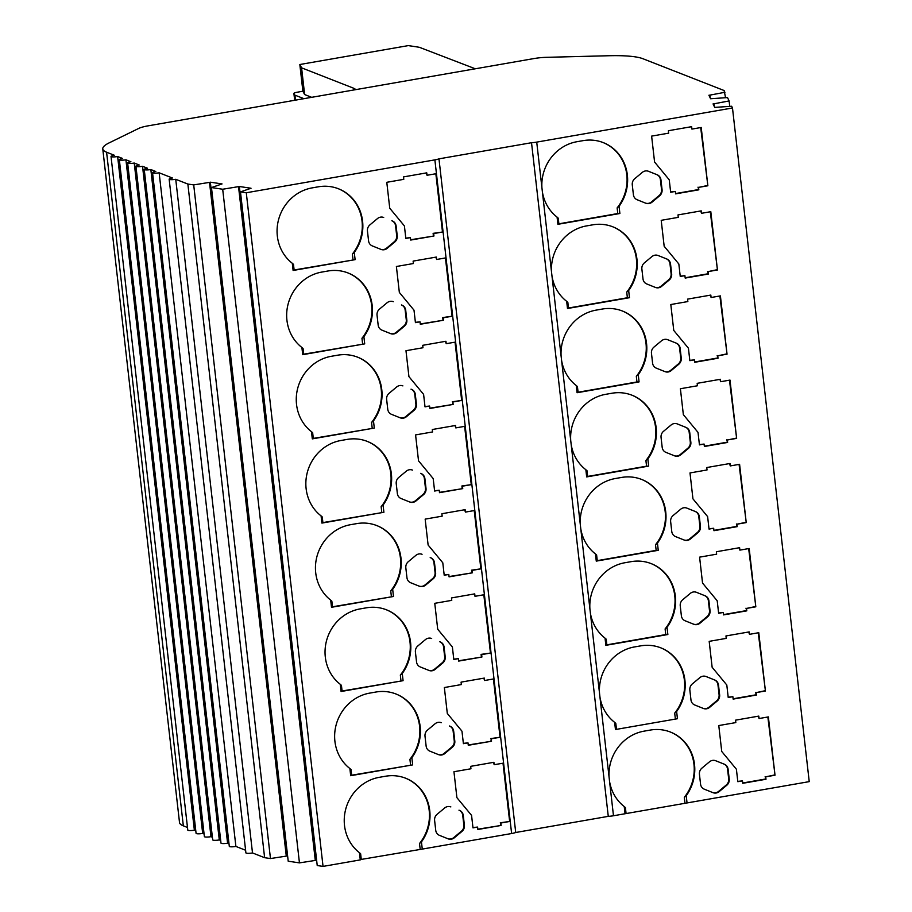 <?xml version="1.0" encoding="UTF-8"?>
<svg xmlns="http://www.w3.org/2000/svg" width="912" height="912" viewBox="0 0 912 912"><rect width="100%" height="100%" fill="white"/><g stroke="black" fill="none" stroke-linecap="round" stroke-linejoin="round"><path stroke-width="1.37" d="M292.296 263.283L293.47 264.332L294.12 269.986L293.117 270.476L292.296 263.283A42.226 39.41 -68.6 0 1 277.339 236.06A42.226 39.41 -68.6 0 1 312.155 187.883L318.356 186.8A42.226 39.41 -68.6 0 1 338.466 188.773A42.226 39.41 -68.6 0 1 354.289 252.476L355.11 259.658L293.117 270.476M649.025 203.558A6.623 6.179 111.4 0 0 652.034 202.156L659.604 195.829A6.623 6.179 111.4 0 0 662.066 189.673L660.949 179.858A6.623 6.179 111.4 0 0 657.21 174.785L648.512 171.296A6.623 6.179 111.4 0 0 648.466 171.285A6.623 6.179 111.4 0 0 642.322 172.379L634.741 178.706A6.623 6.179 111.4 0 0 632.278 184.862L633.395 194.678A6.623 6.179 111.4 0 0 637.135 199.739L645.833 203.239A6.623 6.179 111.4 0 0 645.878 203.251A6.623 6.179 111.4 0 0 649.025 203.558M645.502 203.102A6.623 6.179 111.4 0 0 651.476 201.94L659.057 195.613A6.623 6.179 111.4 0 0 661.519 189.457L660.391 179.641A6.623 6.179 111.4 0 0 656.663 174.568L648.295 171.217M301.895 347.495L303.069 348.532L303.707 354.187L302.716 354.677L301.895 347.495A42.226 39.41 -68.6 0 1 286.938 320.272A42.226 39.41 -68.6 0 1 321.754 272.084L327.955 271.001A42.226 39.41 -68.6 0 1 348.053 272.973A42.226 39.41 -68.6 0 1 363.888 336.676L364.709 343.87L302.716 354.677M658.624 287.77A6.623 6.179 111.4 0 0 661.622 286.357L669.203 280.03A6.623 6.179 111.4 0 0 671.665 273.885L670.548 264.07A6.623 6.179 111.4 0 0 666.809 258.997L658.111 255.508A6.623 6.179 111.4 0 0 651.909 256.591L644.328 262.918A6.623 6.179 111.4 0 0 641.877 269.063L642.994 278.878A6.623 6.179 111.4 0 0 646.733 283.951L655.42 287.44A6.623 6.179 111.4 0 0 655.466 287.451A6.623 6.179 111.4 0 0 658.624 287.77M655.101 287.303A6.623 6.179 111.4 0 0 661.075 286.14L668.644 279.813A6.623 6.179 111.4 0 0 671.107 273.668L669.989 263.853A6.623 6.179 111.4 0 0 666.25 258.78L657.883 255.417M311.494 431.695L312.656 432.733L313.306 438.398L312.303 438.877L311.494 431.695A42.226 39.41 -68.6 0 1 296.537 404.472A42.226 39.41 -68.6 0 1 331.352 356.284L337.543 355.213A42.226 39.41 -68.6 0 1 357.652 357.185A42.226 39.41 -68.6 0 1 373.475 420.888L374.296 428.07L312.303 438.877M668.222 371.971A6.623 6.179 111.4 0 0 671.221 370.568L678.79 364.241A6.623 6.179 111.4 0 0 681.253 358.085L680.135 348.27A6.623 6.179 111.4 0 0 676.396 343.197L667.698 339.709A6.623 6.179 111.4 0 0 661.508 340.792L653.927 347.119A6.623 6.179 111.4 0 0 651.464 353.263L652.582 363.09A6.623 6.179 111.4 0 0 656.321 368.152L665.019 371.64A6.623 6.179 111.4 0 0 668.222 371.971M664.688 371.515A6.623 6.179 111.4 0 0 670.662 370.352L678.243 364.025A6.623 6.179 111.4 0 0 680.705 357.869L679.588 348.053A6.623 6.179 111.4 0 0 675.849 342.98L667.481 339.629M321.081 515.896L322.255 516.944L322.894 522.599L321.902 523.089L321.081 515.896A42.226 39.41 -68.6 0 1 306.124 488.684A42.226 39.41 -68.6 0 1 340.94 440.496L347.141 439.413A42.226 39.41 -68.6 0 1 367.251 441.385A42.226 39.41 -68.6 0 1 383.074 505.088L383.895 512.282L321.902 523.089M677.81 456.171A6.623 6.179 111.4 0 0 680.808 454.769L688.389 448.442A6.623 6.179 111.4 0 0 690.851 442.286L689.734 432.47A6.623 6.179 111.4 0 0 685.995 427.409L677.297 423.92A6.623 6.179 111.4 0 0 671.095 424.992L663.526 431.319A6.623 6.179 111.4 0 0 661.063 437.475L662.18 447.29A6.623 6.179 111.4 0 0 665.92 452.363L674.618 455.852A6.623 6.179 111.4 0 0 674.663 455.863A6.623 6.179 111.4 0 0 677.81 456.171M674.287 455.715A6.623 6.179 111.4 0 0 680.261 454.552L687.83 448.225A6.623 6.179 111.4 0 0 690.293 442.069L689.176 432.254A6.623 6.179 111.4 0 0 685.436 427.192L677.069 423.829M330.68 600.107L331.843 601.145L332.492 606.799L331.501 607.289L330.68 600.107A42.226 39.41 -68.6 0 1 315.723 572.884A42.226 39.41 -68.6 0 1 350.539 524.696L356.729 523.613A42.226 39.41 -68.6 0 1 376.838 525.597A42.226 39.41 -68.6 0 1 392.673 589.3L393.482 596.482L331.501 607.289M687.409 540.383A6.623 6.179 111.4 0 0 690.407 538.969L697.988 532.642A6.623 6.179 111.4 0 0 700.439 526.498L699.322 516.682A6.623 6.179 111.4 0 0 695.582 511.609L686.896 508.121A6.623 6.179 111.4 0 0 680.694 509.204L673.113 515.531A6.623 6.179 111.4 0 0 670.651 521.675L671.768 531.491A6.623 6.179 111.4 0 0 675.507 536.564L684.205 540.052A6.623 6.179 111.4 0 0 687.409 540.383M683.875 539.927A6.623 6.179 111.4 0 0 689.848 538.753L697.429 532.426A6.623 6.179 111.4 0 0 699.892 526.281L698.774 516.466A6.623 6.179 111.4 0 0 695.035 511.393L686.668 508.041M340.267 684.308L341.441 685.357L342.08 691.011L341.088 691.501L340.267 684.308A42.226 39.41 -68.6 0 1 325.31 657.085A42.226 39.41 -68.6 0 1 360.126 608.908L366.328 607.825A42.226 39.41 -68.6 0 1 386.437 609.797A42.226 39.41 -68.6 0 1 402.26 673.501L403.081 680.683L341.088 691.501M696.996 624.583A6.623 6.179 111.4 0 0 700.006 623.181L707.575 616.854A6.623 6.179 111.4 0 0 710.038 610.698L708.92 600.883A6.623 6.179 111.4 0 0 705.181 595.821L696.483 592.321A6.623 6.179 111.4 0 0 696.437 592.31A6.623 6.179 111.4 0 0 690.281 593.404L682.712 599.731A6.623 6.179 111.4 0 0 680.249 605.887L681.367 615.703A6.623 6.179 111.4 0 0 685.106 620.776L693.804 624.264A6.623 6.179 111.4 0 0 693.85 624.275A6.623 6.179 111.4 0 0 696.996 624.583M693.473 624.127A6.623 6.179 111.4 0 0 699.447 622.964L707.028 616.637A6.623 6.179 111.4 0 0 709.479 610.481L708.362 600.666A6.623 6.179 111.4 0 0 704.623 595.604L696.266 592.241M349.866 768.52L351.04 769.557L351.679 775.211L350.687 775.702L349.866 768.52A42.226 39.41 -68.6 0 1 334.909 741.296A42.226 39.41 -68.6 0 1 369.725 693.109L375.926 692.026A42.226 39.41 -68.6 0 1 396.025 694.009A42.226 39.41 -68.6 0 1 411.859 757.712L412.669 764.894L350.687 775.702M706.595 708.795A6.623 6.179 111.4 0 0 709.593 707.381L717.174 701.054A6.623 6.179 111.4 0 0 719.636 694.91L718.508 685.094A6.623 6.179 111.4 0 0 714.78 680.021L706.082 676.533A6.623 6.179 111.4 0 0 699.88 677.616L692.299 683.943A6.623 6.179 111.4 0 0 689.848 690.088L690.965 699.903A6.623 6.179 111.4 0 0 694.705 704.976L703.391 708.464A6.623 6.179 111.4 0 0 706.595 708.795M703.061 708.328A6.623 6.179 111.4 0 0 709.046 707.165L716.615 700.838A6.623 6.179 111.4 0 0 719.078 694.693L717.961 684.878A6.623 6.179 111.4 0 0 714.221 679.805L705.854 676.442M360.274 859.902L359.453 852.72L360.628 853.769L361.277 859.423L360.274 859.902L323.042 866.4L317.228 865.534L240.472 191.896L246.286 192.763L323.042 866.4M359.453 852.72A42.226 39.41 -68.6 0 1 344.508 825.497A42.226 39.41 -68.6 0 1 379.312 777.32L385.514 776.237A42.226 39.41 -68.6 0 1 405.623 778.21A42.226 39.41 -68.6 0 1 421.447 841.913L422.267 849.095L361.277 859.423M716.182 792.995A6.623 6.179 111.4 0 0 719.192 791.593L726.761 785.266A6.623 6.179 111.4 0 0 729.224 779.11L728.107 769.295A6.623 6.179 111.4 0 0 724.367 764.222L715.669 760.733A6.623 6.179 111.4 0 0 715.624 760.722A6.623 6.179 111.4 0 0 709.479 761.816L701.898 768.143A6.623 6.179 111.4 0 0 699.436 774.299L700.553 784.115A6.623 6.179 111.4 0 0 704.292 789.176L712.99 792.665A6.623 6.179 111.4 0 0 716.182 792.995M712.66 792.539A6.623 6.179 111.4 0 0 718.633 791.377L726.214 785.05A6.623 6.179 111.4 0 0 728.677 778.894L727.559 769.078A6.623 6.179 111.4 0 0 723.82 764.005L715.453 760.654M615.452 729.532L677.445 718.724L615.452 729.532L614.642 722.35A42.226 39.41 -68.6 0 1 599.959 697.121L536.723 142.112L732.484 107.981L809.229 781.63L613.48 815.761L599.959 697.121M412.669 764.894L351.679 775.211M202.681 833.431L125.924 159.794A4.97 0.878 173.5 0 1 119.335 159.703L196.08 833.34A4.97 0.878 -6.5 0 0 202.681 833.431L204.083 833.978M194.37 830.182L117.625 156.533A4.97 0.878 173.5 0 1 111.025 156.454L187.781 830.091A4.97 0.878 -6.5 0 0 194.37 830.182L195.784 830.729M183.335 825.85L106.59 152.213A66.234 11.731 173.5 0 1 102.771 148.907L179.516 822.544A66.234 11.731 173.5 0 0 183.335 825.85L187.484 827.48M422.267 849.095L511.621 833.522A8.276 1.471 -6.5 0 0 515.713 832.496L608.27 816.354A8.276 1.471 -6.5 0 0 613.48 815.761M240.472 191.896L251.039 188.248L239.343 186.504L222.688 189.24L211.47 187.564L288.215 861.213L299.444 862.877L316.624 860.221M245.602 850.246L235.889 846.439L159.144 172.801L172.425 178A4.97 0.878 -6.5 0 0 169.153 179.219L245.898 852.857A4.97 0.878 -6.5 0 0 252.499 852.948L264.617 857.69L270.465 858.557L287.611 855.901M159.144 172.801A4.97 0.878 173.5 0 1 152.543 172.71L229.3 846.347A4.97 0.878 -6.5 0 0 235.889 846.439M227.59 843.19L150.833 169.541A4.97 0.878 173.5 0 1 144.244 169.461L220.989 843.098A4.97 0.878 -6.5 0 0 227.59 843.19L228.992 843.737M144.244 169.461A4.97 0.878 173.5 0 1 147.516 168.241L142.534 166.292A4.97 0.878 173.5 0 1 135.934 166.201L212.69 839.849A4.97 0.878 -6.5 0 0 219.29 839.941L220.693 840.488M135.934 166.201A4.97 0.878 173.5 0 1 139.217 164.992L134.235 163.043A4.97 0.878 173.5 0 1 127.634 162.952L204.379 836.6A4.97 0.878 -6.5 0 0 210.98 836.68L212.393 837.239M264.617 857.69L187.861 184.053L175.742 179.299L252.499 852.948M511.621 833.522L434.876 159.874L246.286 192.763M453.948 771.734L470.945 768.77L470.672 766.342L493.916 762.284L494.19 764.712L503.527 763.093L510.173 821.381L500.836 823.012L501.11 825.44L477.865 829.498L477.592 827.07L472.986 827.868L471.572 815.396L456.901 797.647L453.948 771.734M459.545 810.403A6.623 6.179 -68.6 0 1 463.285 815.476L464.402 825.292A6.623 6.179 -68.6 0 1 461.939 831.436L454.358 837.763A6.623 6.179 -68.6 0 1 448.157 838.846L439.47 835.358A6.623 6.179 -68.6 0 1 435.731 830.285L434.614 820.469A6.623 6.179 -68.6 0 1 437.065 814.325L444.646 807.998A6.623 6.179 -68.6 0 1 450.847 806.915L450.619 806.824M444.361 687.534L461.358 684.57L461.073 682.13L484.329 678.083L484.603 680.512L493.928 678.881L500.574 737.181L491.237 738.811L491.522 741.239L468.278 745.286L467.993 742.858L463.399 743.668L461.974 731.196L447.302 713.435L444.361 687.534M449.947 726.203A6.623 6.179 -68.6 0 1 453.686 731.264L454.803 741.08A6.623 6.179 -68.6 0 1 452.341 747.236L444.771 753.563A6.623 6.179 -68.6 0 1 438.615 754.657A6.623 6.179 -68.6 0 1 438.569 754.646L429.871 751.157A6.623 6.179 -68.6 0 1 426.132 746.084L425.015 736.269A6.623 6.179 -68.6 0 1 427.477 730.113L435.047 723.786A6.623 6.179 -68.6 0 1 441.203 722.692A6.623 6.179 -68.6 0 1 441.248 722.703L441.032 722.623M434.762 603.322L451.759 600.358L451.486 597.93L474.73 593.872L475.004 596.311L484.34 594.681L490.975 652.981L481.65 654.599L481.924 657.028L458.679 661.086L458.405 658.658L453.8 659.456L452.386 646.984L437.714 629.234L434.762 603.322M440.348 641.991A6.623 6.179 -68.6 0 1 444.087 647.064L445.204 656.879A6.623 6.179 -68.6 0 1 442.753 663.024L435.172 669.351A6.623 6.179 -68.6 0 1 428.971 670.434L420.272 666.946A6.623 6.179 -68.6 0 1 416.533 661.873L415.416 652.057A6.623 6.179 -68.6 0 1 417.878 645.913L425.459 639.586A6.623 6.179 -68.6 0 1 431.661 638.503L431.433 638.423M425.163 519.122L442.172 516.158L441.887 513.73L465.131 509.671L465.416 512.099L474.742 510.469L481.388 568.769L472.051 570.399L472.336 572.827L449.08 576.874L448.807 574.446L444.212 575.255L442.787 562.784L428.116 545.023L425.163 519.122M430.76 557.791A6.623 6.179 -68.6 0 1 434.5 562.852L435.617 572.668A6.623 6.179 -68.6 0 1 433.154 578.824L425.573 585.151A6.623 6.179 -68.6 0 1 419.429 586.245A6.623 6.179 -68.6 0 1 419.383 586.234L410.685 582.745A6.623 6.179 -68.6 0 1 406.946 577.672L405.829 567.857A6.623 6.179 -68.6 0 1 408.291 561.701L415.861 555.374A6.623 6.179 -68.6 0 1 422.062 554.302L421.834 554.211M415.576 434.91L432.573 431.946L432.299 429.518L455.544 425.471L455.818 427.899L465.154 426.269L471.789 484.568L462.464 486.187L462.737 488.615L439.493 492.674L439.219 490.246L434.614 491.044L433.189 478.583L418.528 460.822L415.576 434.91M421.162 473.579A6.623 6.179 -68.6 0 1 424.901 478.652L426.018 488.467A6.623 6.179 -68.6 0 1 423.556 494.623L415.986 500.95A6.623 6.179 -68.6 0 1 409.784 502.022L401.086 498.533A6.623 6.179 -68.6 0 1 397.347 493.472L396.23 483.645A6.623 6.179 -68.6 0 1 398.692 477.5L406.273 471.173A6.623 6.179 -68.6 0 1 412.463 470.09L412.247 470.011M405.977 350.71L422.974 347.746L422.701 345.317L445.945 341.259L446.23 343.687L455.555 342.068L462.202 400.357L452.865 401.987L453.139 404.415L429.894 408.473L429.62 406.045L425.015 406.843L423.601 394.372L408.929 376.622L405.977 350.71M411.574 389.378A6.623 6.179 -68.6 0 1 415.313 394.451L416.431 404.267A6.623 6.179 -68.6 0 1 413.968 410.411L406.387 416.738A6.623 6.179 -68.6 0 1 400.231 417.833A6.623 6.179 -68.6 0 1 400.186 417.821L391.499 414.333A6.623 6.179 -68.6 0 1 387.76 409.26L386.642 399.445A6.623 6.179 -68.6 0 1 389.093 393.3L396.674 386.973A6.623 6.179 -68.6 0 1 402.876 385.89L402.648 385.799M396.389 266.498L413.387 263.534L413.113 261.106L436.358 257.059L436.631 259.487L445.957 257.857L452.603 316.156L443.278 317.786L443.551 320.215L420.307 324.262L420.022 321.833L415.427 322.631L414.002 310.171L399.342 292.41L396.389 266.498M401.975 305.167A6.623 6.179 -68.6 0 1 405.715 310.24L406.832 320.055A6.623 6.179 -68.6 0 1 404.369 326.211L396.8 332.538A6.623 6.179 -68.6 0 1 390.644 333.632A6.623 6.179 -68.6 0 1 390.598 333.621L381.9 330.121A6.623 6.179 -68.6 0 1 378.161 325.06L377.044 315.244A6.623 6.179 -68.6 0 1 379.506 309.088L387.087 302.761A6.623 6.179 -68.6 0 1 393.232 301.667A6.623 6.179 -68.6 0 1 393.277 301.678L393.061 301.598M386.791 182.297L403.788 179.333L403.514 176.905L426.759 172.847L427.033 175.275L436.369 173.656L443.015 231.944L433.679 233.575L433.952 236.003L410.708 240.061L410.434 237.633L405.829 238.431L404.415 225.959L389.743 208.21L386.791 182.297M392.388 220.966A6.623 6.179 -68.6 0 1 396.116 226.039L397.244 235.855A6.623 6.179 -68.6 0 1 394.782 241.999L387.201 248.326A6.623 6.179 -68.6 0 1 380.999 249.409L372.313 245.921A6.623 6.179 -68.6 0 1 368.573 240.848L367.445 231.032A6.623 6.179 -68.6 0 1 369.907 224.888L377.488 218.561A6.623 6.179 -68.6 0 1 383.69 217.478L383.462 217.398M420.17 849.152L419.52 843.497A42.226 39.41 111.4 0 0 405.35 778.107M419.52 843.497L421.447 841.913M608.27 816.354L531.525 142.717L438.968 158.848L515.713 832.496M626.042 813.253L625.404 807.599L624.23 806.55L625.051 813.743M684.935 802.982L684.296 797.327A42.226 39.41 111.4 0 0 670.115 731.937M684.296 797.327L686.223 795.743L687.044 802.936M619.066 206.306L619.886 213.499L617.777 213.545L617.139 207.89L619.066 206.306A42.226 39.41 111.4 0 0 603.242 142.603A42.226 39.41 111.4 0 0 583.133 140.63L576.931 141.713A42.226 39.41 111.4 0 0 541.933 187.883M617.777 213.545L558.885 223.816L558.247 218.162L557.072 217.113L557.893 224.306L619.886 213.499M557.072 217.113A42.226 39.41 -68.6 0 1 542.389 191.885M628.664 290.518L629.474 297.7L627.376 297.757L626.726 292.091L628.664 290.518A42.226 39.41 111.4 0 0 612.83 226.814A42.226 39.41 111.4 0 0 592.732 224.831L586.53 225.914A42.226 39.41 111.4 0 0 551.532 272.095M627.376 297.757L568.484 308.017L567.834 302.362L566.671 301.325L567.492 308.507L629.474 297.7M566.671 301.325A42.226 39.41 -68.6 0 1 551.988 276.097M638.252 374.718L639.073 381.9L636.964 381.957L636.325 376.303L638.252 374.718A42.226 39.41 111.4 0 0 622.429 311.015A42.226 39.41 111.4 0 0 602.319 309.043L596.117 310.126A42.226 39.41 111.4 0 0 561.119 356.296M636.964 381.957L578.083 392.228L577.433 386.574L576.259 385.525L577.079 392.719L639.073 381.9M576.259 385.525A42.226 39.41 -68.6 0 1 561.575 360.297M647.851 458.93L648.671 466.112L646.562 466.169L645.913 460.503L647.851 458.93A42.226 39.41 111.4 0 0 632.016 395.215A42.226 39.41 111.4 0 0 611.918 393.243L605.716 394.326A42.226 39.41 111.4 0 0 570.718 440.496M646.562 466.169L587.67 476.429L587.032 470.774L585.857 469.737L586.678 476.919L648.671 466.112M585.857 469.737A42.226 39.41 -68.6 0 1 571.174 444.509M657.438 543.13L658.259 550.312L656.161 550.369L655.511 544.715L657.438 543.13A42.226 39.41 111.4 0 0 641.615 479.427A42.226 39.41 111.4 0 0 621.505 477.455L615.304 478.538A42.226 39.41 111.4 0 0 580.317 524.708M656.161 550.369L597.269 560.641L596.619 554.986L595.445 553.937L596.266 561.119L658.259 550.312M595.445 553.937A42.226 39.41 -68.6 0 1 580.773 528.709M667.037 627.331L667.858 634.524L665.749 634.57L665.11 628.915L667.037 627.331A42.226 39.41 111.4 0 0 651.202 563.627A42.226 39.41 111.4 0 0 631.104 561.655L624.902 562.738A42.226 39.41 111.4 0 0 589.904 608.908M665.749 634.57L606.856 644.841L606.218 639.187L605.044 638.149L605.864 645.331L667.858 634.524M605.044 638.149A42.226 39.41 -68.6 0 1 590.36 612.921M675.347 718.781L674.698 713.127L676.624 711.542A42.226 39.41 111.4 0 0 660.801 647.839A42.226 39.41 111.4 0 0 640.691 645.867L634.501 646.939A42.226 39.41 111.4 0 0 599.503 693.12M676.624 711.542L677.445 718.724M686.223 795.743A42.226 39.41 111.4 0 0 670.4 732.04A42.226 39.41 111.4 0 0 650.29 730.067L644.089 731.15A42.226 39.41 111.4 0 0 609.091 777.32M737.819 781.687L742.471 780.877L742.744 783.305L765.989 779.258L765.715 776.83L775.018 775.211L768.371 716.912L759.069 718.531L758.795 716.102L735.551 720.161L735.824 722.589L718.781 725.553L721.734 751.465L736.394 769.226L737.819 781.687M728.221 697.486L732.872 696.677L733.145 699.105L756.401 695.047L756.116 692.618L765.419 691L758.773 632.7L749.482 634.33L749.197 631.902L725.952 635.949L726.226 638.377L709.183 641.353L712.135 667.265L726.807 685.015L728.221 697.486M718.633 613.286L723.284 612.465L723.558 614.905L746.803 610.846L746.529 608.418L755.82 606.799L749.185 548.5L739.883 550.118L739.609 547.69L716.365 551.749L716.638 554.177L699.595 557.152L702.536 583.053L717.208 600.814L718.633 613.286M709.034 529.074L713.686 528.265L713.959 530.693L737.204 526.646L736.93 524.206L746.233 522.587L739.586 464.299L730.295 465.918L730.01 463.49L706.766 467.537L707.039 469.965L689.996 472.94L692.949 498.853L707.621 516.602L709.034 529.074M699.447 444.874L704.087 444.064L704.372 446.492L727.616 442.434L727.343 440.006L736.634 438.387L729.999 380.087L720.697 381.706L720.423 379.278L697.167 383.336L697.452 385.765L680.398 388.74L683.35 414.641L698.022 432.402L699.447 444.874M689.848 360.662L694.499 359.852L694.773 362.281L718.018 358.234L717.744 355.805L727.046 354.175L720.4 295.887L711.098 297.506L710.824 295.078L687.58 299.125L687.853 301.564L670.81 304.528L673.763 330.44L688.423 348.202L689.848 360.662M680.249 276.461L684.901 275.652L685.186 278.08L708.43 274.022L708.145 271.594L717.448 269.975L710.801 211.675L701.51 213.305L701.237 210.866L677.981 214.924L678.266 217.352L661.211 220.328L664.164 246.24L678.836 263.99L680.249 276.461M670.662 192.25L675.313 191.44L675.587 193.868L698.831 189.821L698.558 187.393L707.86 185.774L701.214 127.475L691.912 129.094L691.638 126.665L668.393 130.724L668.667 133.152L651.624 136.116L654.577 162.028L669.237 179.789L670.662 192.25M725.564 97.709L724.139 90.539L642.869 58.71A66.234 11.731 -6.5 0 0 609.056 55.735L546.265 57.331A16.564 2.93 -6.5 0 0 533.691 58.607L148.166 125.833A16.564 2.93 -6.5 0 0 138.829 128.375L109.087 142.91A66.234 11.731 173.5 0 0 102.771 148.907M152.543 172.71A4.97 0.878 173.5 0 1 155.815 171.502L150.833 169.541M169.153 179.219A4.97 0.878 -6.5 0 0 175.742 179.299M270.465 858.557L193.709 184.908L187.861 184.053M434.876 159.874A8.276 1.471 -6.5 0 0 438.968 158.848M472.952 827.56L477.592 827.07M477.831 829.19L501.11 825.44M500.563 825.223L500.836 823.012M500.289 822.795L510.173 821.381M503.002 763.184L509.614 821.165M494.19 764.712L493.403 762.375M447.826 838.709A6.623 6.179 111.4 0 0 453.811 837.547L461.381 831.22A6.623 6.179 111.4 0 0 463.843 825.075L462.726 815.26A6.623 6.179 111.4 0 0 458.987 810.187M531.514 142.717A8.276 1.471 -6.5 0 0 536.723 142.112M624.23 806.55A42.226 39.41 -68.6 0 1 609.547 781.322M732.484 107.981L731.652 106.248L714.723 107.399L713.059 103.911L714.039 103.786L714.37 106.658M742.471 780.877L737.785 781.379M759.069 718.531L758.271 716.194M775.018 775.211L767.847 717.003M765.715 776.83L774.459 774.995M765.989 779.258L765.157 776.614M742.71 782.998L765.442 779.042M106.59 152.213L114.296 155.234A4.97 0.878 173.5 0 0 111.025 156.454M286.277 856.015L209.521 182.377L193.709 184.908M710.231 98.006L709.901 95.122L724.949 92.283M287.098 855.821L210.341 182.183L209.521 182.377M714.039 103.786L729.11 100.936L727.514 97.584L710.585 98.735L708.909 95.247L709.901 95.122M119.335 159.703A4.97 0.878 173.5 0 1 122.607 158.483L117.625 156.533M142.534 166.292L219.29 839.941M211.47 187.564L222.038 183.928L210.341 182.183M239.343 186.504L316.099 860.141M238.534 186.698L315.278 860.335M127.634 162.952A4.97 0.878 173.5 0 1 130.906 161.743L125.924 159.794M134.235 163.043L210.98 836.68M222.688 189.24L299.444 862.877M729.11 100.936L729.737 106.373M606.856 644.841L605.864 645.331M403.081 680.683L342.08 691.011M410.571 764.951L409.921 759.286A42.226 39.41 111.4 0 0 395.751 693.895M409.921 759.286L411.859 757.712M614.642 722.35L615.805 723.387L616.455 729.053M674.698 713.127A42.226 39.41 111.4 0 0 660.527 647.725M463.364 743.36L467.993 742.858M468.244 744.979L491.522 741.239M490.964 741.023L491.237 738.811M490.69 738.595L500.574 737.181M493.415 678.973L500.015 736.964M484.603 680.512L483.805 678.175M438.239 754.509A6.623 6.179 111.4 0 0 444.212 753.346L451.793 747.019A6.623 6.179 111.4 0 0 454.244 740.863L453.127 731.048A6.623 6.179 111.4 0 0 449.388 725.986M732.872 696.677L728.186 697.178M749.482 634.33L748.684 631.993M765.419 691L758.26 632.791M756.116 692.618L764.86 690.783M756.401 695.047L755.569 692.402M733.111 698.797L755.843 694.83M597.269 560.641L596.266 561.119M393.482 596.482L332.492 606.799M400.972 680.74L400.334 675.085A42.226 39.41 111.4 0 0 386.152 609.695M400.334 675.085L402.26 673.501M665.11 628.915A42.226 39.41 111.4 0 0 650.929 563.525M453.766 659.148L458.405 658.658M458.645 660.778L481.924 657.028M481.376 656.811L481.091 654.383L481.65 654.599M481.091 654.383L490.975 652.981M483.816 594.772L490.428 652.764M475.004 596.311L474.217 593.963M428.64 670.309A6.623 6.179 111.4 0 0 434.614 669.134L442.195 662.807A6.623 6.179 111.4 0 0 444.657 656.663L443.54 646.847A6.623 6.179 111.4 0 0 439.801 641.774M723.284 612.465L718.599 612.978M739.883 550.118L739.085 547.781M755.82 606.799L748.661 548.591M746.529 608.418L755.273 606.583M746.803 610.846L745.97 608.201M723.524 614.597L746.244 610.63M587.67 476.429L586.678 476.919M383.895 512.282L322.894 522.599M391.385 596.539L390.735 590.885A42.226 39.41 111.4 0 0 376.565 525.483M390.735 590.885L392.673 589.3M655.511 544.715A42.226 39.41 111.4 0 0 641.341 479.313M444.167 574.948L448.807 574.446M449.046 576.566L472.336 572.827M471.778 572.611L472.051 570.399M471.504 570.182L481.388 568.769M474.229 510.56L480.829 568.552M465.416 512.099L464.618 509.762M419.053 586.097A6.623 6.179 111.4 0 0 425.026 584.934L432.607 578.607A6.623 6.179 111.4 0 0 435.058 572.451L433.941 562.636A6.623 6.179 111.4 0 0 430.202 557.574M713.686 528.265L709 528.766M730.295 465.918L729.497 463.581M746.233 522.587L739.073 464.39M736.93 524.206L745.674 522.371M737.204 526.646L736.383 523.99M713.925 530.385L736.657 526.429M578.083 392.228L577.079 392.719M374.296 428.07L313.306 438.398M381.786 512.327L381.148 506.673A42.226 39.41 111.4 0 0 366.966 441.283M381.148 506.673L383.074 505.088M645.913 460.503A42.226 39.41 111.4 0 0 631.742 395.113M434.579 490.736L439.219 490.246M439.459 492.366L462.737 488.615M462.179 488.399L461.905 485.971L462.464 486.187M461.905 485.971L471.789 484.568M464.63 426.36L471.242 484.352M455.818 427.899L455.02 425.562M409.454 501.896A6.623 6.179 111.4 0 0 415.427 500.734L423.008 494.407A6.623 6.179 111.4 0 0 425.471 488.251L424.354 478.435A6.623 6.179 111.4 0 0 420.614 473.362M704.087 444.064L699.401 444.566M720.697 381.706L719.899 379.369M736.634 438.387L729.475 380.179M727.343 440.006L736.087 438.17M727.616 442.434L726.784 439.789M704.338 446.185L727.058 442.217M568.484 308.017L567.492 308.507M364.709 343.87L303.707 354.187M372.199 428.127L371.549 422.473A42.226 39.41 111.4 0 0 357.379 357.071M371.549 422.473L373.475 420.888M636.325 376.303A42.226 39.41 111.4 0 0 622.144 310.912M424.981 406.535L429.62 406.045M429.86 408.166L453.139 404.415M452.591 404.198L452.865 401.987M452.318 401.77L462.202 400.357M455.042 342.16L461.643 400.14M446.23 343.687L445.432 341.35M399.866 417.685A6.623 6.179 111.4 0 0 405.84 416.522L413.41 410.195A6.623 6.179 111.4 0 0 415.872 404.05L414.755 394.235A6.623 6.179 111.4 0 0 411.016 389.162M694.499 359.852L689.814 360.354M711.098 297.506L710.311 295.169M727.046 354.175L719.887 295.978M717.744 355.805L726.488 353.959M718.018 358.234L717.185 355.589M694.739 361.973L717.47 358.017M558.885 223.816L557.893 224.306M355.11 259.658L294.12 269.986M362.6 343.915L361.961 338.261A42.226 39.41 111.4 0 0 347.78 272.87M361.961 338.261L363.888 336.676M626.726 292.091A42.226 39.41 111.4 0 0 612.556 226.7M415.393 322.335L420.022 321.833M420.272 323.954L443.551 320.215M442.993 319.998L442.719 317.57L443.278 317.786M442.719 317.57L452.603 316.156M445.444 257.948L452.056 315.94M436.631 259.487L435.833 257.15M390.268 333.484A6.623 6.179 111.4 0 0 396.241 332.321L403.822 325.994A6.623 6.179 111.4 0 0 406.285 319.838L405.156 310.023A6.623 6.179 111.4 0 0 401.428 304.95M684.901 275.652L680.215 276.154M701.51 213.305L700.712 210.957M717.448 269.975L710.288 211.766M708.145 271.594L716.9 269.758M708.43 274.022L707.598 271.377M685.14 277.772L707.872 273.805M353.012 259.715L352.363 254.06A42.226 39.41 111.4 0 0 338.192 188.67M352.363 254.06L354.289 252.476M617.139 207.89A42.226 39.41 111.4 0 0 602.957 142.5M293.892 93.446L294.679 100.286L293.915 93.503A4.97 0.878 173.5 0 1 293.892 93.446A4.97 0.878 173.5 0 1 297.175 92.226L302.875 91.234L299.831 64.513L408.314 45.6L419.372 47.299L475.3 68.788M353.947 89.946L353.753 88.27L301.587 67.83L304.631 94.552L311.687 97.322M405.794 238.123L410.434 237.633M410.674 239.753L433.952 236.003M433.405 235.786L433.12 233.358L433.679 233.575M433.12 233.358L443.015 231.944M435.845 173.747L442.457 231.728M427.033 175.275L426.246 172.938M380.669 249.272A6.623 6.179 111.4 0 0 386.654 248.11L394.223 241.783A6.623 6.179 111.4 0 0 396.686 235.638L395.569 225.823A6.623 6.179 111.4 0 0 391.829 220.75M675.313 191.44L670.628 191.953M691.912 129.094L691.114 126.757M707.86 185.774L700.69 127.566M698.558 187.393L707.302 185.558M698.831 189.821L697.999 187.177M675.553 193.561L698.284 189.605M301.587 67.83L299.831 64.513M356.033 89.581L353.753 88.27M302.875 91.234L304.631 94.552M293.915 93.503L294.69 94.962A4.97 0.878 -6.5 0 0 294.952 95.156L303.935 98.667M294.69 94.962L295.283 100.183M295.522 100.138L294.952 95.156"/></g></svg>
